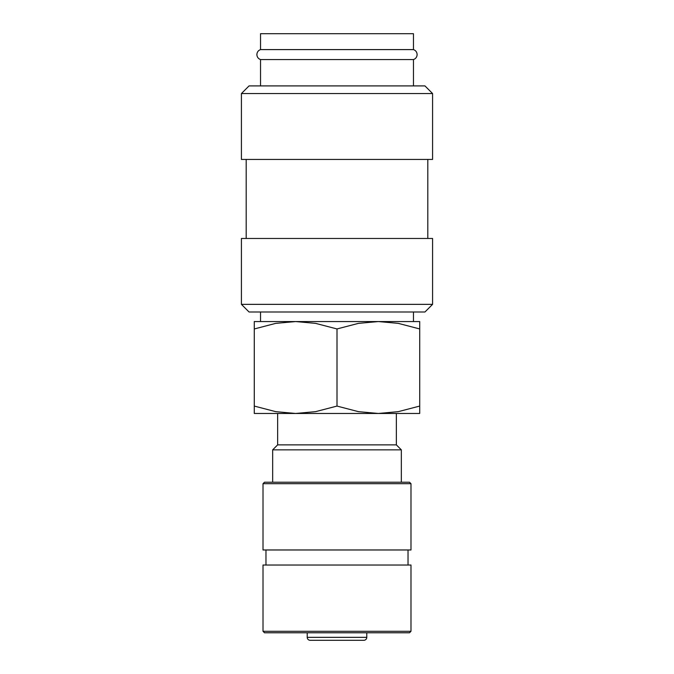 <?xml version="1.0" encoding="UTF-8"?>
<svg xmlns="http://www.w3.org/2000/svg" width="674" height="674" viewBox="0 0 674 674"><rect width="100%" height="100%" fill="white"/><g stroke="black" fill="none" stroke-linecap="round" stroke-linejoin="round"><path stroke-width="1.01" d="M260.535 59.565C258.235 58.697 257.013 57.037 256.878 54.586C257.013 52.125 258.235 50.466 260.535 49.598L413.465 49.598C415.765 50.466 416.987 52.125 417.122 54.586C416.987 57.037 415.765 58.697 413.465 59.565L260.535 59.565L260.535 85.901M337 304.353L241.418 304.353L249.06 312.003L424.94 312.003L432.582 304.353L337 304.353M432.582 304.353L432.582 238.47L241.418 238.47L241.418 304.353M337 93.551L241.418 93.551L241.418 159.435L432.582 159.435L432.582 93.551L337 93.551M432.582 93.551L424.94 85.901L249.06 85.901L241.418 93.551M419.717 413.465L378.358 413.465L358.433 411.654L337 406.077L315.567 411.654L295.642 413.465L275.717 411.654L254.283 406.077C254.283 415.976 254.283 415.976 254.283 406.068L254.283 328.946C254.283 319.055 254.283 319.055 254.283 328.963L275.717 323.368L295.642 321.557L315.567 323.368L337 328.946L358.433 323.368L378.358 321.557L398.283 323.368L419.717 328.946C419.717 319.055 419.717 319.055 419.717 328.963L419.717 406.077C419.717 415.976 419.717 415.976 419.717 406.068L398.283 411.654L378.358 413.465L254.283 413.465M419.717 321.557L254.283 321.557M366.782 637.343A2.957 2.957 0 0 1 363.817 640.3L310.183 640.3A2.957 2.957 0 0 1 307.218 637.343L366.782 637.343L366.782 632.776M337 631.294L263.012 631.294L264.494 632.776L409.506 632.776L410.988 631.294L337 631.294M410.988 631.294L410.988 565.023L263.012 565.023L263.012 631.294M337 483.705L263.012 483.705L263.012 549.976L410.988 549.976L410.988 483.705L337 483.705M410.988 483.705L409.506 482.222L264.494 482.222L263.012 483.705M396.363 413.465L396.363 444.882L401.333 449.853L272.667 449.853L272.667 482.222M396.363 444.882L277.637 444.882L272.667 449.853M312.188 640.3L337 640.3M260.535 49.598L260.535 33.7L413.465 33.7L413.465 49.598M337 328.946L337 406.077M246.195 159.435L246.195 238.47M260.535 312.003L260.535 321.557M307.218 632.776L307.218 637.343M265.969 549.976L265.969 565.023M277.637 413.465L277.637 444.882M401.333 449.853L401.333 482.222M408.031 549.976L408.031 565.023M413.465 312.003L413.465 321.557M413.465 59.565L413.465 85.901M427.805 159.435L427.805 238.47"/></g></svg>
